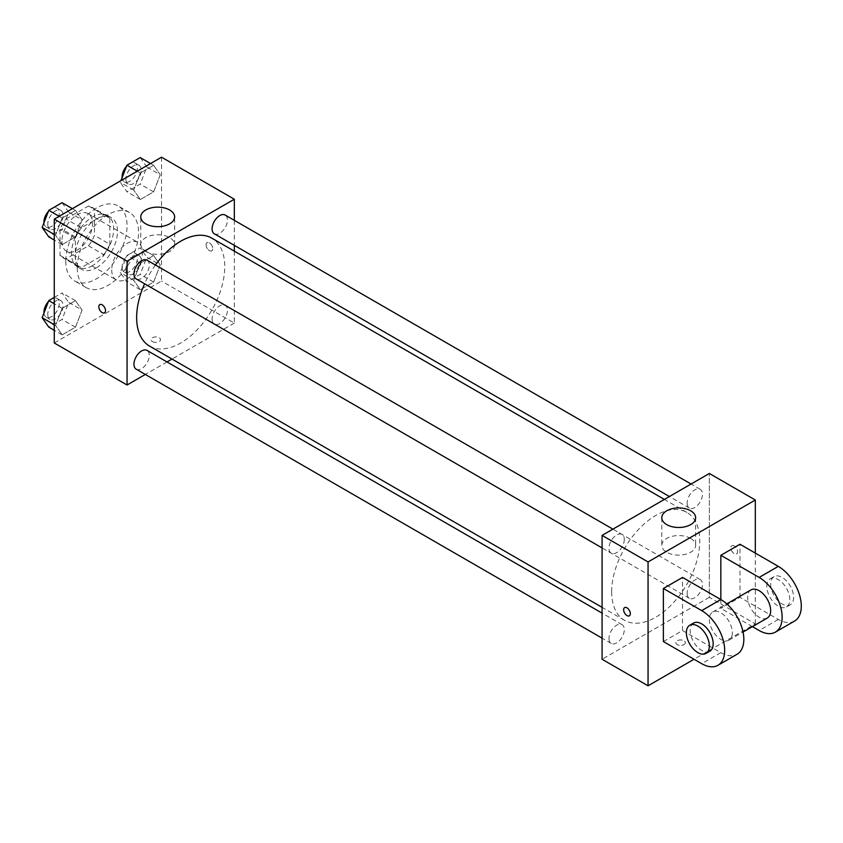 <?xml version="1.0" encoding="UTF-8"?>
<svg xmlns="http://www.w3.org/2000/svg" width="843" height="843" viewBox="0 0 843 843"><rect width="100%" height="100%" fill="white"/><g stroke="black" fill="none" stroke-linecap="round" stroke-linejoin="round"><path stroke-width="0.63" stroke-dasharray="4.21 3.16" d="M111.74 269.992A21.676 12.508 120 0 0 116.218 279.918A21.676 12.508 120 0 0 137.894 267.41A21.676 12.508 120 0 0 137.894 242.384A21.676 12.508 120 0 0 121.192 248.19A21.676 12.508 120 0 0 111.74 269.992M61.929 241.246A21.676 12.508 120 0 0 66.418 251.161A21.676 12.508 120 0 0 88.093 238.653A21.676 12.508 120 0 0 88.093 213.627A21.676 12.508 120 0 0 71.392 219.433A21.676 12.508 120 0 0 61.929 241.246M66.017 218.98L88.494 205.998A29.105 16.807 120 0 1 91.813 207.188A29.105 16.807 120 0 1 94.5 209.464L94.5 235.418A29.105 16.807 120 0 1 88.494 245.808L66.017 258.79A29.105 16.807 120 0 1 62.709 257.6A29.105 16.807 120 0 1 60.022 255.324L60.022 229.37A29.105 16.807 120 0 1 66.017 218.98L81.339 227.831L103.815 214.849L88.494 205.998M88.494 245.808L103.815 254.66L81.339 267.642L66.017 258.79M60.022 255.324L75.343 264.175L75.343 238.221L60.022 229.37M75.343 264.175A29.105 16.807 120 0 0 78.03 266.451A29.105 16.807 120 0 0 81.339 267.642M103.815 254.66A29.105 16.807 120 0 0 109.822 244.27L94.5 235.418M103.815 214.849A29.105 16.807 120 0 1 107.135 216.04A29.105 16.807 120 0 1 109.822 218.316L109.822 244.27M81.339 227.831A29.105 16.807 120 0 0 75.343 238.221M92.582 265.577A29.8 17.208 -60 0 1 77.682 267.052A29.8 17.208 -60 0 1 77.682 232.647A29.8 17.208 -60 0 1 107.483 215.439A29.8 17.208 -60 0 1 112.045 239.317A29.8 17.208 -60 0 1 92.582 265.577M96.408 267.789A29.8 17.208 120 0 0 115.881 241.53A29.8 17.208 120 0 0 111.308 217.652A29.8 17.208 120 0 0 88.346 225.629A29.8 17.208 120 0 0 75.343 255.619A29.8 17.208 120 0 0 81.508 269.265A29.8 17.208 120 0 0 96.408 267.789M109.822 218.316L94.5 209.464M65.765 261.151A43.341 25.027 120 0 0 74.742 280.993A43.341 25.027 120 0 0 118.083 255.966A43.341 25.027 120 0 0 118.083 205.924A43.341 25.027 120 0 0 84.679 217.536A43.341 25.027 120 0 0 65.765 261.151M77.261 267.789A43.341 25.027 120 0 0 86.228 287.621A43.341 25.027 120 0 0 129.569 262.605A43.341 25.027 120 0 0 129.569 212.552A43.341 25.027 120 0 0 96.176 224.164A43.341 25.027 120 0 0 77.261 267.789M160.244 264.987L153.616 282.089L140.338 289.75L133.71 280.308L140.338 263.216L153.616 255.545L160.244 264.987L153.616 282.089L140.338 289.75L133.71 280.308L140.338 263.216L153.616 255.545L160.244 264.987L146.84 257.252L140.201 274.354L126.935 282.015L120.296 272.574L126.935 255.471L140.201 247.81L146.84 257.252M160.244 174.754L153.616 191.846L140.338 199.517L133.71 190.075L140.338 172.973L153.616 165.312L160.244 174.754L153.616 191.846L140.338 199.517L133.71 190.075L140.338 172.973L153.616 165.312L160.244 174.754L146.84 167.009L140.201 184.111L126.935 191.772L120.296 182.33L120.96 180.623M161.54 157.198L161.54 281.056L54.268 342.985M82.098 310.108L75.459 327.21L62.192 334.871L55.554 325.43L62.192 308.327L75.459 300.666L82.098 310.108L75.459 327.21L62.192 334.871L55.554 325.43L62.192 308.327L75.459 300.666L82.098 310.108L68.694 302.363L62.055 319.465L48.789 327.126M82.098 219.865L75.459 236.967L62.192 244.628L55.554 235.197L62.192 218.095L75.459 210.434L82.098 219.865L75.459 236.967L62.192 244.628L55.554 235.197L62.192 218.095L75.459 210.434L82.098 219.865L68.694 212.13L62.055 229.233L48.789 236.894M234.322 251.14L234.322 323.08L161.54 281.056M234.322 323.08L172.025 359.044M167.009 361.942L145.333 374.45M152.435 341.605A4.742 2.74 0 0 0 157.599 342.195A4.742 2.74 0 0 0 160.528 339.666A4.742 2.74 0 0 0 155.786 336.926A4.742 2.74 0 0 0 151.045 339.666A4.742 2.74 0 0 0 152.435 341.605M149.538 346.073A62.308 35.975 120 0 0 211.846 310.098A62.308 35.975 120 0 0 211.846 238.158M155.428 265.018A62.308 35.975 120 0 0 144.596 283.785M234.322 220.329L234.322 245.355M214.343 233.817A10.833 6.259 120 0 0 225.186 227.557A10.833 6.259 120 0 0 225.186 215.049M212.099 319.097A10.833 6.259 120 0 0 214.343 324.06A10.833 6.259 120 0 0 225.186 317.8A10.833 6.259 120 0 0 225.186 305.292A10.833 6.259 120 0 0 216.83 308.19A10.833 6.259 120 0 0 212.099 319.097M136.197 369.181A10.833 6.259 120 0 0 147.03 362.922A10.833 6.259 120 0 0 147.03 350.414M147.03 260.171A10.833 6.259 -60 0 1 149.274 265.134A10.833 6.259 -60 0 1 144.543 276.03A10.833 6.259 -60 0 1 136.197 278.938M206.071 244.839A4.742 2.74 -120 0 0 208.137 249.612A4.742 2.74 -120 0 0 211.793 250.877A4.742 2.74 -120 0 0 211.793 245.408A4.742 2.74 -120 0 0 207.051 242.668A4.742 2.74 -120 0 0 206.071 244.839A4.742 2.74 -120 0 0 208.137 249.612A4.742 2.74 -120 0 0 211.793 250.877A4.742 2.74 -120 0 0 211.793 245.408A4.742 2.74 -120 0 0 207.051 242.668A4.742 2.74 -120 0 0 206.071 244.839M99.79 304.597L99.79 304.597A4.742 2.74 60 0 1 103.447 305.861A4.742 2.74 60 0 1 105.512 310.635A4.742 2.74 60 0 1 104.532 312.806L104.532 312.806M145.734 251.467A16.934 9.779 180 0 1 140.77 244.554A16.934 9.779 180 0 1 157.704 234.775A16.934 9.779 180 0 1 174.638 244.554A16.934 9.779 180 0 1 164.185 253.585A16.934 9.779 180 0 1 145.734 251.467M152.435 341.594A4.742 2.74 0 0 0 157.599 342.195A4.742 2.74 0 0 0 160.528 339.666A4.742 2.74 0 0 0 155.786 336.926A4.742 2.74 0 0 0 151.045 339.666A4.742 2.74 0 0 0 152.435 341.594M611.66 591.807A62.308 35.975 120 0 0 624.568 620.322A62.308 35.975 120 0 0 686.866 584.357A62.308 35.975 120 0 0 686.866 512.418A62.308 35.975 120 0 0 638.857 529.109A62.308 35.975 120 0 0 611.66 591.807M624.305 539.383A10.833 6.259 -60 0 1 619.573 550.289A10.833 6.259 -60 0 1 611.228 553.187A10.833 6.259 -60 0 1 611.228 540.679A10.833 6.259 -60 0 1 622.06 534.42A10.833 6.259 -60 0 1 624.305 539.383M687.129 593.356A10.833 6.259 120 0 0 689.374 598.309A10.833 6.259 120 0 0 700.206 592.06A10.833 6.259 120 0 0 700.206 579.541A10.833 6.259 120 0 0 691.861 582.45A10.833 6.259 120 0 0 687.129 593.356M608.983 638.467A10.833 6.259 120 0 0 611.228 643.43A10.833 6.259 120 0 0 622.06 637.171A10.833 6.259 120 0 0 622.06 624.663A10.833 6.259 120 0 0 613.715 627.571A10.833 6.259 120 0 0 608.983 638.467M687.129 503.113A10.833 6.259 120 0 0 689.374 508.076A10.833 6.259 120 0 0 700.206 501.817A10.833 6.259 120 0 0 700.206 489.309A10.833 6.259 120 0 0 691.861 492.207A10.833 6.259 120 0 0 687.129 503.113M709.353 597.329L602.081 659.258L709.353 597.329L709.353 473.471L709.353 597.329L755.317 623.873L694.031 659.258M62.055 202.689L68.694 212.13M47.756 224.217A10.833 6.259 120 0 0 50 229.17A10.833 6.259 120 0 0 60.833 222.921A10.833 6.259 120 0 0 60.833 210.402A10.833 6.259 120 0 0 52.487 213.311A10.833 6.259 120 0 0 47.756 224.217M75.459 236.967L62.055 229.233M62.192 244.628L54.268 240.055M55.554 235.197L54.268 234.449M62.192 218.095L59.126 216.324M75.459 210.434L72.403 208.664M43.962 222.784A10.833 6.259 120 0 0 46.175 226.957A10.833 6.259 120 0 0 57.008 220.708A10.833 6.259 120 0 0 57.008 208.189A10.833 6.259 120 0 0 48.378 211.403M140.201 157.567L146.84 167.009M125.913 179.095A10.833 6.259 120 0 0 128.157 184.059A10.833 6.259 120 0 0 138.99 177.799A10.833 6.259 120 0 0 138.99 165.291A10.833 6.259 120 0 0 130.633 168.189A10.833 6.259 120 0 0 125.913 179.095M153.616 191.846L140.201 184.111M140.338 199.517L126.935 191.772M133.71 190.075L120.296 182.33M140.338 172.973L137.283 171.203M153.616 165.312L150.549 163.542M122.109 177.662A10.833 6.259 120 0 0 124.321 181.846A10.833 6.259 120 0 0 135.154 175.586A10.833 6.259 120 0 0 135.154 163.078A10.833 6.259 120 0 0 126.524 166.282M54.268 297.421L62.055 292.932L68.694 302.363M47.756 314.45A10.833 6.259 120 0 0 50 319.413A10.833 6.259 120 0 0 60.833 313.153A10.833 6.259 120 0 0 60.833 300.645A10.833 6.259 120 0 0 52.487 303.543A10.833 6.259 120 0 0 47.756 314.45M75.459 327.21L62.055 319.465M62.192 334.871L54.268 330.298M55.554 325.43L54.268 324.692M62.192 308.327L54.268 303.754M75.459 300.666L62.055 292.932M43.962 313.027A10.833 6.259 120 0 0 46.175 317.2A10.833 6.259 120 0 0 57.008 310.941A10.833 6.259 120 0 0 57.008 298.433A10.833 6.259 120 0 0 48.378 301.636M125.913 269.339A10.833 6.259 120 0 0 128.157 274.291A10.833 6.259 120 0 0 138.99 268.042A10.833 6.259 120 0 0 138.99 255.524A10.833 6.259 120 0 0 130.633 258.432A10.833 6.259 120 0 0 125.913 269.339M153.616 282.089L140.201 274.354M140.338 289.75L126.935 282.015M133.71 280.308L120.296 272.574M140.338 263.216L126.935 255.471M153.616 255.545L140.201 247.81M122.077 267.126A10.833 6.259 120 0 0 124.321 272.078A10.833 6.259 120 0 0 135.154 265.83A10.833 6.259 120 0 0 135.154 253.311A10.833 6.259 120 0 0 126.808 256.219A10.833 6.259 120 0 0 122.077 267.126M629.352 615.811L629.363 615.811A4.742 2.74 -120 0 0 629.363 610.343A4.742 2.74 -120 0 0 624.621 607.603L624.621 607.603M690.68 538.435A16.934 9.779 0 0 0 672.229 536.317A16.934 9.779 0 0 0 661.776 545.347A16.934 9.779 0 0 0 678.699 555.126A16.934 9.779 0 0 0 695.633 545.347A16.934 9.779 0 0 0 690.68 538.435M734.253 545.906A4.742 2.74 -120 0 0 731.882 545.674A4.742 2.74 -120 0 0 731.882 551.153A4.742 2.74 -120 0 0 736.624 553.883A4.742 2.74 -120 0 0 737.351 550.089A4.742 2.74 -120 0 0 734.253 545.906A4.742 2.74 60 0 1 737.34 550.089A4.742 2.74 60 0 1 736.613 553.883A4.742 2.74 60 0 1 731.882 551.153A4.742 2.74 60 0 1 731.882 545.674A4.742 2.74 60 0 1 734.253 545.916M755.317 553.103L755.317 623.873M683.968 644.61A4.742 2.74 0 0 0 685.359 642.672A4.742 2.74 0 0 0 680.617 639.942A4.742 2.74 0 0 0 675.875 642.672A4.742 2.74 0 0 0 678.805 645.201A4.742 2.74 0 0 0 683.968 644.61A4.742 2.74 180 0 1 678.805 645.201A4.742 2.74 180 0 1 675.875 642.672A4.742 2.74 180 0 1 680.617 639.932A4.742 2.74 180 0 1 685.359 642.672A4.742 2.74 180 0 1 683.968 644.61M663.378 641.565L682.535 630.511L682.535 577.423M794.559 621.059A32.508 18.767 60 0 1 778.31 619.447L739.996 597.329L720.839 608.393L720.839 599.542M739.996 597.329L739.996 544.251M732.335 632.724A16.249 9.389 60 0 1 728.974 640.164A16.249 9.389 60 0 1 712.714 630.775A16.249 9.389 60 0 1 712.714 612.007A16.249 9.389 60 0 1 725.243 616.359A16.249 9.389 60 0 1 732.335 632.724M682.535 630.511L720.839 652.63A32.508 18.767 -120 0 0 737.098 654.242M767.278 618.045A16.249 9.389 60 0 1 751.029 608.657A16.249 9.389 60 0 1 751.029 589.889M752.42 626.623L720.839 608.393M709.817 651.217A16.249 9.389 60 0 1 693.557 641.839A16.249 9.389 60 0 1 693.568 623.072M766.814 586.275A16.249 9.389 60 0 1 770.175 578.835A16.249 9.389 60 0 1 786.435 588.214A16.249 9.389 60 0 1 786.435 606.981A16.249 9.389 60 0 1 773.906 602.629A16.249 9.389 60 0 1 766.814 586.275M770.65 584.062A16.249 9.389 -120 0 0 777.741 600.416A16.249 9.389 -120 0 0 790.26 604.768A16.249 9.389 -120 0 0 790.26 586.001A16.249 9.389 -120 0 0 774.011 576.623A16.249 9.389 -120 0 0 770.65 584.062M720.839 652.63L701.692 663.683M778.31 619.447L759.153 630.511M66.418 251.161L116.218 279.918M88.093 213.627L137.894 242.384M111.308 217.652L107.483 215.439M81.508 269.265L77.682 267.052M107.135 216.04L91.813 207.188M78.03 266.451L62.709 257.6M129.569 212.552L118.083 205.924M86.228 287.621L74.742 280.993M174.638 244.554L174.638 216.914M140.77 244.554L140.77 216.914M686.866 512.418L664.389 499.435M624.568 620.322L602.081 607.35M602.081 547.918L611.228 553.187M612.924 529.151L622.06 534.42M700.206 579.541L225.186 305.292M689.374 598.309L214.343 324.06M622.06 624.663L602.081 613.135M611.228 643.43L602.081 638.151M700.206 489.309L691.07 484.03M689.374 508.076L669.405 496.538M60.833 210.402L57.008 208.189M50 229.17L46.175 226.957M138.99 165.291L135.154 163.078M128.157 184.059L124.321 181.846M60.833 300.645L57.008 298.433M50 319.413L46.175 317.2M138.99 255.524L135.154 253.311M128.157 274.291L124.321 272.078M661.776 517.707L661.776 545.347M695.633 517.707L695.633 545.347M728.974 640.164L743.041 632.039M712.714 612.007L726.792 603.883M774.011 576.623L770.175 578.835M790.26 604.768L786.435 606.981"/><path stroke-width="1.26" d="M145.333 374.45L127.061 385.009L54.268 342.985L54.268 219.127L161.54 157.198L234.322 199.222L234.322 220.329M172.025 359.044L167.009 361.942M144.596 283.785A62.308 35.975 120 0 0 136.64 317.548A62.308 35.975 120 0 0 149.538 346.073L602.081 607.35M664.389 499.435L211.846 238.158A62.308 35.975 120 0 0 155.428 265.018M234.322 245.355L234.322 251.14M127.061 385.009L127.061 261.151L234.322 199.222M691.07 484.03L225.186 215.049A10.833 6.259 120 0 0 216.83 217.958A10.833 6.259 120 0 0 212.099 228.853A10.833 6.259 120 0 0 214.343 233.817L669.405 496.538M602.081 613.135L147.03 350.414A10.833 6.259 120 0 0 138.684 353.312A10.833 6.259 120 0 0 133.953 364.218A10.833 6.259 120 0 0 136.197 369.181L602.081 638.151M602.081 547.918L136.197 278.938A10.833 6.259 -60 0 1 136.197 266.43A10.833 6.259 -60 0 1 147.03 260.171L612.924 529.151M127.061 261.151L54.268 219.127M145.734 223.827A16.934 9.779 180 0 1 140.77 216.914A16.934 9.779 180 0 1 157.704 207.136A16.934 9.779 180 0 1 174.638 216.914A16.934 9.779 180 0 1 164.185 225.945A16.934 9.779 180 0 1 145.734 223.827M105.512 310.635A4.742 2.74 60 0 1 104.532 312.806A4.742 2.74 60 0 1 99.79 310.066A4.742 2.74 60 0 1 99.79 304.597A4.742 2.74 60 0 1 103.436 305.861A4.742 2.74 60 0 1 105.512 310.635M104.532 312.806A4.742 2.74 60 0 1 99.79 310.066A4.742 2.74 60 0 1 99.79 304.597M694.031 659.258L648.056 685.802L602.081 659.258L602.081 535.4L709.353 473.471L755.317 500.015L755.317 553.103M54.268 240.055L48.789 236.894L42.15 227.452L48.789 210.35L62.055 202.689L72.403 208.664M54.268 234.449L42.15 227.452M59.126 216.324L48.789 210.35M48.378 211.403A10.833 6.259 120 0 0 43.931 222.004A10.833 6.259 120 0 0 43.962 222.784M120.96 180.623L126.935 165.228L140.201 157.567L150.549 163.542M137.283 171.203L126.935 165.228M126.524 166.282A10.833 6.259 120 0 0 122.077 176.882A10.833 6.259 120 0 0 122.109 177.662M54.268 330.298L48.789 327.126L42.15 317.695L48.789 300.593L54.268 297.421M54.268 324.692L42.15 317.695M54.268 303.754L48.789 300.593M48.378 301.636A10.833 6.259 120 0 0 43.931 312.237A10.833 6.259 120 0 0 43.962 313.027M626.992 615.58A4.742 2.74 -120 0 0 629.363 615.811A4.742 2.74 60 0 1 626.992 615.58A4.742 2.74 60 0 1 623.894 611.407A4.742 2.74 60 0 1 624.621 607.603A4.742 2.74 -120 0 0 623.894 611.396A4.742 2.74 -120 0 0 626.992 615.58M624.621 607.603A4.742 2.74 60 0 1 629.352 610.343A4.742 2.74 60 0 1 629.352 615.811M648.056 685.802L648.056 561.944L602.081 535.4L709.353 473.471M602.081 659.258L602.081 535.4M690.68 510.795A16.934 9.779 180 0 1 695.633 517.707A16.934 9.779 180 0 1 678.699 527.486A16.934 9.779 180 0 1 661.776 517.707A16.934 9.779 180 0 1 672.229 508.677A16.934 9.779 180 0 1 690.68 510.795M648.056 561.944L755.317 500.015M663.378 641.565L663.378 588.488L701.692 610.606A32.508 18.767 60 0 1 722.925 639.247A32.508 18.767 60 0 1 717.941 665.296A32.508 18.767 60 0 1 701.692 663.683L663.378 641.565M717.941 665.296L737.098 654.242A32.508 18.767 -120 0 0 742.082 628.193A32.508 18.767 -120 0 0 720.839 599.542L682.535 577.423L663.378 588.488M701.692 610.606L720.839 599.542L720.839 555.305L739.996 544.251L778.31 566.37A32.508 18.767 60 0 1 799.543 595.01A32.508 18.767 60 0 1 794.559 621.059L775.402 632.124A32.508 18.767 60 0 1 759.153 630.511L752.42 626.623M726.792 603.883L751.029 589.889A16.249 9.389 60 0 1 763.547 594.252A16.249 9.389 60 0 1 770.65 610.606A16.249 9.389 60 0 1 767.278 618.045L743.041 632.039M778.31 566.37L759.153 577.423L720.839 555.305M759.153 577.423A32.508 18.767 60 0 1 780.386 606.075A32.508 18.767 60 0 1 775.402 632.124M689.732 625.285L693.568 623.072A16.249 9.389 60 0 1 706.086 627.424A16.249 9.389 60 0 1 713.178 643.778A16.249 9.389 60 0 1 709.817 651.217L705.981 653.43A16.249 9.389 60 0 1 689.732 644.052A16.249 9.389 60 0 1 689.732 625.285A16.249 9.389 60 0 1 702.261 629.637A16.249 9.389 60 0 1 709.353 645.991A16.249 9.389 60 0 1 705.981 653.43"/></g></svg>
